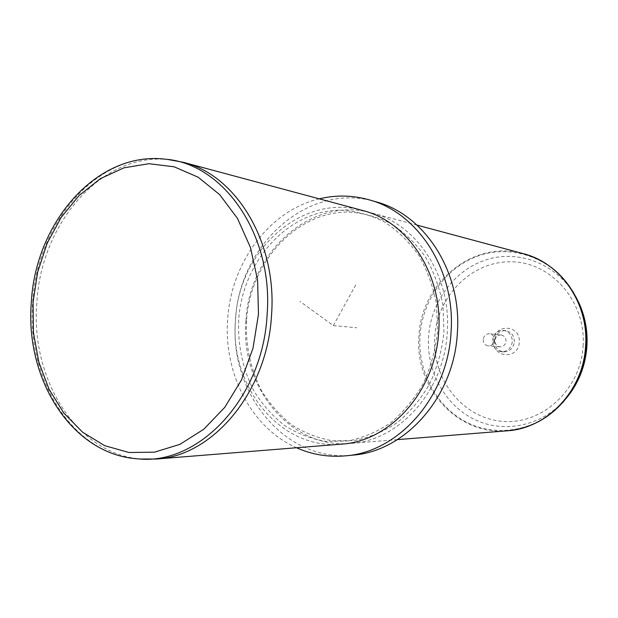 <?xml version="1.0" encoding="UTF-8"?>
<svg xmlns="http://www.w3.org/2000/svg" width="618" height="618" viewBox="0 0 618 618"><rect width="100%" height="100%" fill="white"/><g stroke="black" fill="none" stroke-linecap="round" stroke-linejoin="round"><path stroke-width="0.46" stroke-dasharray="3.09 2.32" d="M483.199 339.491C483.291 343.144 484.991 345.284 488.32 345.91C491.789 345.802 493.828 343.886 494.423 340.163C494.346 336.563 492.677 334.431 489.425 333.759C485.895 333.805 483.817 335.721 483.199 339.491M501.09 334.964C497.614 335.002 495.574 336.872 494.964 340.564C495.057 344.141 496.733 346.234 500.001 346.845C503.415 346.744 505.424 344.867 506.011 341.229C505.926 337.706 504.288 335.62 501.09 334.964L489.425 333.759M142.495 459.104C77.335 455.427 30.189 379.46 36.864 302.604C41.012 222.719 102.642 151.186 169.85 159.753M362.65 210.499C301.283 192.824 238.448 251.086 235.504 319.939C229.471 386.235 279.969 450.12 341.291 444.149M238.664 320.163C237.636 345.068 242.859 369.549 253.882 390.846C262.225 404.342 272.368 415.844 284.319 425.354C297.111 433.473 310.877 438.819 325.632 441.399L348.089 440.997C363.145 437.861 377.436 431.719 390.962 422.581C403.685 411.835 414.477 398.803 423.322 383.469C430.769 367.146 435.512 349.865 437.544 331.627L436.563 304.489C433.241 286.729 427.332 270.383 418.834 255.443C409.046 241.708 397.536 230.537 384.319 221.908C370.429 214.971 356.007 211.055 341.028 210.166C287.841 210.128 242.295 261.607 238.664 320.163M319.282 198.849C269.116 210.607 230.916 263.113 227.663 319.529C223.523 373.45 251.402 427.942 296.532 447.749M375.991 201.8C308.343 181.105 238.71 244.882 235.551 320.217C228.884 392.754 285.006 462.867 352.839 455.126M246.489 320.842C245.47 345.508 250.676 369.749 261.638 390.823C269.935 404.187 280.016 415.574 291.889 424.983C304.597 433.009 318.278 438.301 332.932 440.85L355.226 440.449C370.182 437.343 384.365 431.264 397.783 422.218C410.406 411.588 421.105 398.695 429.881 383.531C437.266 367.386 441.963 350.29 443.971 332.252L442.998 305.408C439.699 287.841 433.828 271.665 425.393 256.879C415.675 243.291 404.257 232.221 391.124 223.677C377.343 216.802 363.021 212.916 348.143 212.02C295.334 211.928 250.074 262.866 246.489 320.842M245.949 320.85C248.838 252.886 311.148 195.481 371.928 212.994C416.856 223.925 451.634 276.547 447.247 332.484C444.296 391.063 399.12 440.796 350.869 443.376C290.136 449.301 239.993 386.281 245.949 320.85M492.446 340.472C493.543 333.79 497.243 330.437 503.546 330.398C509.255 331.611 512.183 335.373 512.322 341.669C511.279 348.181 507.702 351.549 501.592 351.773C495.659 350.707 492.608 346.937 492.446 340.472M493.821 340.68C491.998 358.1 518.672 359.97 519.274 342.217C520.951 324.535 494.253 323.183 493.821 340.68M514.369 341.854C514.23 335.582 511.31 331.843 505.617 330.63C499.336 330.661 495.644 334.006 494.555 340.665C494.717 347.107 497.753 350.862 503.67 351.92C509.765 351.696 513.326 348.343 514.369 341.854M355.705 284.968L333.341 325.624L299.892 301.368M333.341 325.624L356.802 327.764M168.173 159.544L165.585 159.212C98.463 150.653 36.895 222.271 32.731 302.233C26.049 379.158 73.125 455.196 138.2 458.865L140.811 459.012M583.122 346.065C586.235 301.684 551.326 262.186 511.611 261.8C471.913 260.75 437.142 296.061 434.732 337.119C431.766 378.146 461.716 417.505 501.329 421.244C540.874 425.632 580.603 390.476 583.122 346.065M575.945 296.995C557.907 264.651 520.163 249.533 487.602 259.359C454.948 269.093 430.862 301.414 428.575 336.702C426.312 371.179 445.006 405.508 475.08 419.746C505.06 434.037 543.685 425.609 566.737 397.745M523.523 253.728C473.427 239.189 421.005 282.866 418.958 335.953C414.323 387.03 457.258 435.767 507.347 430.792M572.878 291.495C553.071 258.764 513.813 244.38 480.364 255.219C446.829 265.995 422.357 299.545 419.977 336.037C417.637 371.673 436.532 407.231 467.285 422.596C497.961 437.984 537.907 430.514 562.72 402.596M500.001 346.845L488.32 345.91M417.003 225.106L371.928 212.994M397.397 439.637L350.869 443.376M505.617 330.63L503.546 330.398M503.67 351.92L501.592 351.773"/><path stroke-width="0.93" d="M168.173 159.544L183.407 162.333C235.968 174.848 277.32 242.318 271.518 315.35C267.416 391.835 212.685 456.331 156.292 459.027L140.811 459.012M156.292 459.027L341.291 444.149C390.004 441.553 435.69 391.101 438.695 331.65C443.145 274.886 408.004 221.53 362.65 210.499L183.407 162.333M296.532 447.749C312.098 454.693 328.475 457.382 345.678 455.829C398.494 452.075 447.749 397.073 451.024 332.407C455.837 270.692 418.062 212.646 369.077 199.807C352.438 195.157 335.844 194.84 319.282 198.849M345.678 455.829L352.839 455.126C405.284 451.387 454.114 396.98 457.351 333.025C462.102 271.997 424.628 214.554 375.991 201.8L369.077 199.807M33.063 302.125L33.442 332.631L38.849 362.148L49.123 389.41L63.924 413.179L82.704 432.283L104.728 445.686L129.054 452.515L154.539 452.16L179.908 444.357L203.762 429.247L224.72 407.416L241.491 379.939L252.986 348.297L258.471 314.33L257.598 280.047L250.444 247.478L237.528 218.502L219.722 194.685L198.154 177.212L174.121 166.79L148.953 163.708L123.955 167.826L100.325 178.679L79.096 195.52L61.151 217.405L47.177 243.26L37.698 271.912L33.063 302.125M31.348 302.078C24.681 378.687 71.742 454.979 138.2 458.865C198.502 465.524 262.804 398.471 267.1 314.941C273.635 234.994 223.616 163.654 165.585 159.212C97.026 150.622 35.489 222.457 31.348 302.063M566.737 397.745L570.97 392.183C580.387 378.51 585.702 363.191 586.907 346.242C587.78 331.094 585.176 316.756 579.097 303.237L575.945 296.995M562.72 402.596L569.217 394.369C553.21 416.161 532.585 428.297 507.347 430.792C547.185 428.513 583.462 390.506 585.594 345.972C588.884 303.453 560.596 262.882 523.523 253.728L417.003 225.106M523.523 253.728C547.896 260.757 565.98 276.439 577.768 300.765L579.097 303.237C585.184 316.771 587.795 331.109 586.915 346.242C585.717 363.175 580.402 378.494 570.97 392.183L569.217 394.369C579.12 379.985 584.713 363.871 585.98 346.026C586.899 330.074 584.164 314.987 577.768 300.765L572.878 291.495M507.347 430.792L397.397 439.637"/></g></svg>
